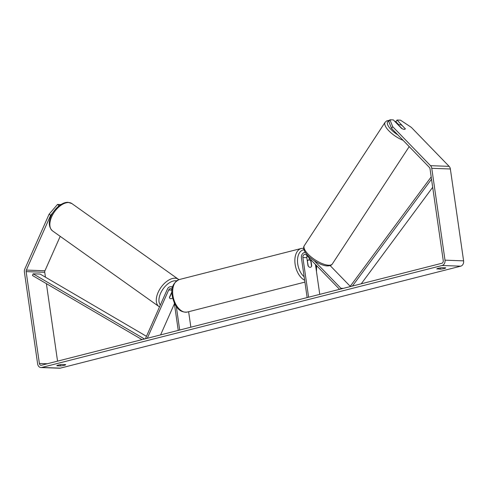 <?xml version="1.0" encoding="UTF-8"?>
<svg xmlns="http://www.w3.org/2000/svg" width="488" height="488" viewBox="0 0 488 488"><rect width="100%" height="100%" fill="white"/><g stroke="black" fill="none" stroke-linecap="round" stroke-linejoin="round"><path stroke-width="0.73" d="M171.971 291.653L169.458 297.326A3.764 2.074 125 0 0 170.031 298.491A3.764 2.074 125 0 0 170.733 298.711A3.764 2.117 125.4 0 0 172.642 297.979M146.443 338.501L145.723 338.001L167.408 289.085A4.514 3.55 92.1 0 1 170.654 286.737A4.514 3.55 92.1 0 1 172.502 287.487M147.278 338.288L168.689 289.988A2.635 2.068 92.1 0 1 170.586 288.621A2.635 2.068 92.1 0 1 172.124 289.591M160.595 334.902L174.405 303.75M174.265 302.767L178.242 330.406M176.29 306.36L179.7 330.034M188.624 311.716L190.857 327.192M171.965 292.69A3.764 2.117 125.4 0 0 171.581 292.977L171.434 292.867M170.025 298.485A3.764 2.117 125.4 0 0 170.733 298.711M169.507 297.656L171.581 292.977M56.889 365.597L56.919 365.805A3.764 0.525 -8.2 0 1 56.828 365.713A3.764 0.525 -8.2 0 1 58.231 365.091A3.764 0.525 -8.2 0 1 62.159 364.475L65.581 364.597A3.764 0.525 -8.2 0 1 65.673 364.689A3.764 0.525 -8.2 0 1 60.341 365.933L56.919 365.805M436.9 268.815L440.353 269.15A3.764 0.525 171.8 0 0 445.684 267.906A3.764 0.525 171.8 0 0 445.593 267.814L442.171 267.692A3.764 0.525 171.8 0 0 438.236 268.308A3.764 0.525 171.8 0 0 436.839 268.931A3.764 0.525 171.8 0 0 436.931 269.022M405.125 128.679L397.049 120.042L395.914 121.805L398.922 124.897M389.918 119.78L392.718 126.679L391.59 128.442L388.784 121.543L389.918 119.78L393.328 119.902L401.526 128.356A3.764 1.403 32.7 0 0 404.296 129.369A3.764 1.403 32.7 0 0 405.186 129.052A3.764 1.403 32.7 0 0 405.247 128.496M391.59 128.442L429.403 167.439A2.257 1.775 92.1 0 1 430.013 168.756L443.25 260.616A2.257 1.775 92.1 0 1 441.829 263.276L41.45 365.244A2.257 1.775 92.1 0 1 41.047 365.286A2.257 1.775 92.1 0 1 39.382 363.475L26.145 271.615A2.257 1.775 92.1 0 1 26.352 270.09L50.648 215.275L49.105 214.189L57.523 204.435L59.06 205.515L58.212 206.497M392.718 126.679L430.532 165.676A4.514 3.55 92.1 0 1 431.764 168.311L445.001 260.171A4.514 3.55 92.1 0 1 442.146 265.49L41.767 367.458A4.514 3.55 92.1 0 1 40.968 367.543A4.514 3.55 92.1 0 1 37.637 363.92L24.4 272.06A4.514 3.55 92.1 0 1 24.809 269.004L49.105 214.189M397.049 120.042L400.465 120.164L411.323 127.356L449.137 166.353A4.514 3.55 92.1 0 1 450.363 168.988L463.6 260.848A4.514 3.55 92.1 0 1 460.745 266.167L60.366 368.135A4.514 3.55 92.1 0 1 59.567 368.22L40.968 367.543M60.841 204.557L57.523 204.435M59.42 205.527L59.06 205.515M53.113 212.414L50.648 215.275M45.451 277.19L44.75 272.292A2.257 1.775 92.1 0 1 44.951 270.767L60.201 236.351M57.553 361.144L46.384 283.644M440.176 267.924L440.353 269.15M60.164 364.707L60.341 365.933M305.427 252.534A4.514 3.55 -87.9 0 0 305.085 252.503A4.514 3.55 -87.9 0 0 301.425 257.902L307.147 297.576M339.563 289.323L306.238 254.956A2.635 2.068 -87.9 0 0 305.018 254.382A2.635 2.068 -87.9 0 0 302.883 257.53L308.599 297.204M310.825 259.683L311.722 265.923A3.764 2.269 -104.3 0 1 310.472 267.29A3.764 2.269 -104.3 0 1 308.007 265.789L306.836 257.676A2.635 2.068 92.1 0 1 307.098 255.84M350.213 286.297L330.138 265.594M315.443 264.447L319.756 294.368M309.063 257.871A4.514 3.55 -87.9 0 0 309.099 258.183L309.361 260.012M343.29 288.371L340.929 288.286L314.12 260.641M340.398 289.109L340.929 288.286M307.318 261.007L308.3 266.216A3.764 2.269 75.7 0 0 310.472 267.29A3.764 2.269 75.7 0 0 311.551 266.338L310.795 261.068A3.764 2.269 75.7 0 0 308.617 260A3.764 2.269 75.7 0 0 307.538 260.952M405.168 129.076A3.764 1.354 33.2 0 0 405.241 128.802L401.99 125.447A3.764 1.354 33.2 0 0 399.733 124.684A3.764 1.354 33.2 0 0 398.861 124.971A3.764 1.354 33.2 0 0 398.775 125.263L402.033 128.618A3.764 1.354 33.2 0 0 403.338 129.186M431.52 179.194L352.415 286.047M432.685 187.294L361.242 283.796M431.191 176.918L349.933 286.682M146.467 336.324L40.101 274.055L33.129 273.805L32.489 275.513L142.014 339.63M33.129 273.805L144.497 339.001M172.063 290.11L168.689 289.988M158.948 306.537L52.521 230.891A16.744 9.431 -54.6 0 1 52.972 214.214A16.744 9.431 -54.6 0 1 68.729 202.55A16.744 9.431 -54.6 0 1 71.919 203.594L178.346 279.246A16.744 9.431 125.4 0 0 175.155 278.203A16.744 9.431 125.4 0 0 159.405 289.86A16.744 9.431 125.4 0 0 158.948 306.537L159.509 306.897M160.351 305.006A14.86 8.369 -54.6 0 1 162.303 290.122A14.86 8.369 -54.6 0 1 175.692 280.752A14.86 8.369 -54.6 0 1 176.504 280.844M60.366 368.135L41.767 367.458M460.745 266.167L442.146 265.49M44.951 270.767L26.352 270.09M44.75 272.292L26.145 271.615M47.263 363.761L39.382 363.475M449.137 166.353L430.532 165.676M450.363 168.988L431.764 168.311M463.6 260.848L445.001 260.171M306.836 257.676L302.883 257.53M304.646 280.234A16.744 10.089 -104.3 0 1 295.124 264.307A16.744 10.089 -104.3 0 1 301.34 248.459L303.701 248.252M304.018 249.771A14.86 8.955 75.7 0 0 297.741 263.978A14.86 8.955 75.7 0 0 304.146 276.751M187.398 312.033C178.327 313.137 174.027 304.494 172.215 295.74C170.733 288.213 173.039 282.826 179.133 279.581A16.744 10.089 75.7 0 0 172.917 295.429A16.744 10.089 75.7 0 0 187.398 312.033L304.915 282.101M316.242 269.974A14.86 8.955 75.7 0 0 316.187 265.216M395.969 121.854A14.86 5.35 33.2 0 0 394.841 121.463M328.479 265.216A16.744 6.027 33.2 0 0 332.346 263.941C331.645 265.265 329.943 265.923 327.228 265.923C317.773 265.551 299.9 251.875 304.335 245.592A16.744 6.027 33.2 0 0 311.314 257.084A16.744 6.027 33.2 0 0 328.479 265.216M389.247 120.823A14.86 5.35 33.2 0 0 397.824 134.871M403.112 140.331A16.744 6.027 -146.8 0 1 385.117 122.262L304.335 245.592M172.685 286.81L170.654 286.737M52.521 230.891C42.639 221.698 57.743 201.788 68.088 202.325L71.919 203.594M178.864 279.654L178.346 279.246M305.415 252.516L305.085 252.503M179.133 279.581L301.34 248.459M307.22 260.354L308.617 260M316.492 271.731L316.633 265.673M395.994 121.683L394.56 121.177M332.346 263.941L409.206 146.607M398.611 125.355L398.861 124.971M389.601 120.268L386.807 120.823L385.117 122.262"/></g></svg>

